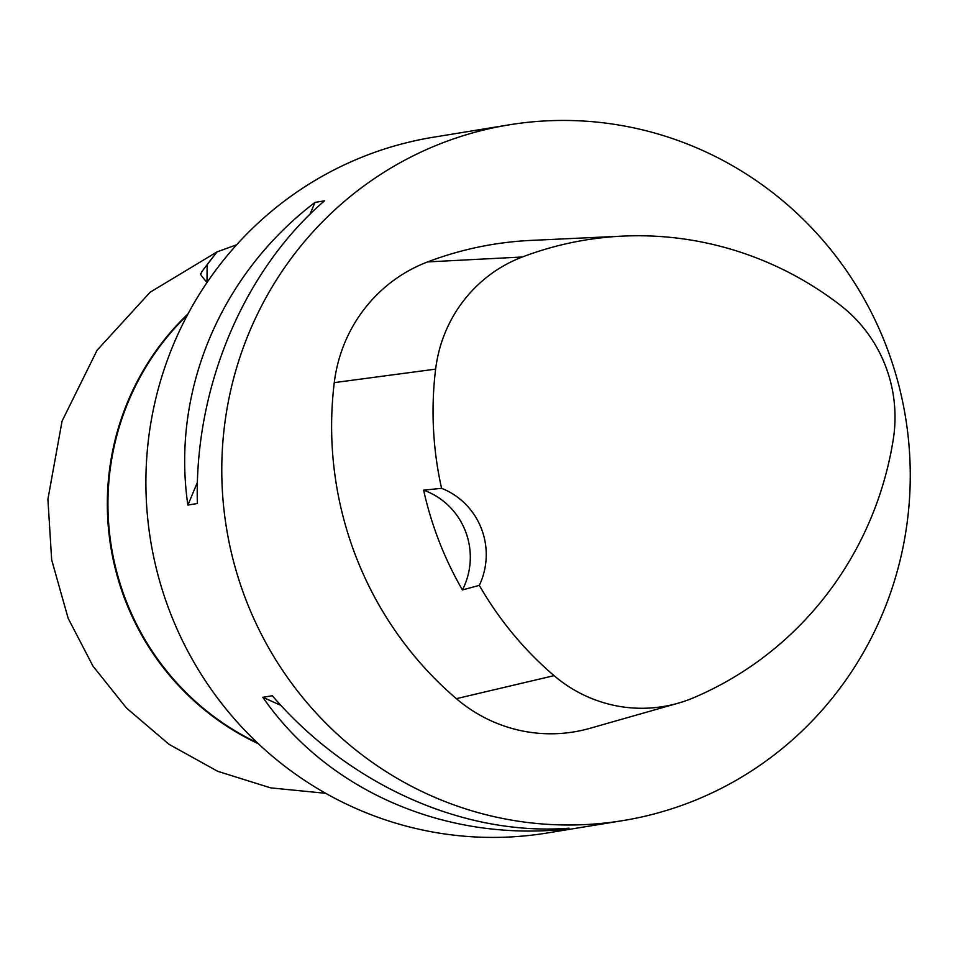 <?xml version="1.0" encoding="UTF-8"?>
<svg xmlns="http://www.w3.org/2000/svg" width="958" height="958" viewBox="0 0 958 958"><rect width="100%" height="100%" fill="white"/><g stroke="black" fill="none" stroke-linecap="round" stroke-linejoin="round"><path stroke-width="1.44" d="M509.129 124.839L433.244 137.245A352.508 344.018 80.7 0 0 362.22 157.064A352.508 344.018 80.7 0 0 158.681 577.602A352.508 344.018 80.7 0 0 547.018 833.017L622.916 820.599A352.508 344.018 -99.3 0 1 234.566 565.196A352.508 344.018 -99.3 0 1 438.105 144.646A352.508 344.018 -99.3 0 1 509.129 124.839A352.508 344.018 -99.3 0 1 905.526 417.197A352.508 344.018 -99.3 0 1 622.916 820.599M678.108 703.208L589.889 728.331A149.819 146.203 -99.3 0 1 456.367 698.669A352.508 344.018 -99.3 0 1 334.27 382.625A149.819 146.203 -99.3 0 1 427.603 261.917A352.508 344.018 -99.3 0 1 531.187 240.398L622.808 236.111A341.874 333.647 -99.3 0 1 840.453 305.315A139.185 135.832 -99.3 0 1 893.251 439.542A341.874 333.647 -99.3 0 1 693.58 697.747A139.185 135.832 -99.3 0 1 678.108 703.208A139.185 135.832 -99.3 0 1 554.059 675.641A341.874 333.647 -99.3 0 1 479.323 585.374L462.415 589.936A70.497 68.808 80.7 0 0 423.628 490.173A343.742 335.456 80.7 0 0 462.415 589.936M423.628 490.173L441.59 488.329A341.874 333.647 -99.3 0 1 435.627 369.129A139.185 135.832 -99.3 0 1 522.35 256.995A341.874 333.647 -99.3 0 1 622.808 236.111M441.59 488.329A70.497 68.808 -99.3 0 1 479.323 585.374M262.827 697.304C326.139 788.913 440.836 840.106 559.58 829.736L569.064 828.191C463.864 836.334 349.167 785.141 272.312 695.759L262.827 697.304L280.933 705.387M314.99 202.389C220.328 274.515 171.195 391.511 187.876 505.058L197.36 503.513C194.223 387.739 243.356 270.755 324.475 200.845L314.99 202.389L310.033 214.185M187.876 505.058L197.42 482.341M559.58 829.736L557.472 828.802M217.119 251.846L207.132 264.588L206.988 282.526M258.289 743.683A261.606 255.307 -99.3 0 1 188.007 313.901M187.361 315.098A261.45 255.151 80.7 0 0 257.295 742.749M522.35 256.995L427.603 261.917M554.059 675.641L456.367 698.669M435.627 369.129L334.27 382.625M325.684 793.308L270.635 787.871L217.706 771.31L169.003 744.306L126.456 708.01L92.962 666.097L68.162 618.329L51.672 559.879L47.9 499.238L62.078 421.065L97.093 350.245L150.143 292.214L217.011 251.894L201.635 271.892C202.342 275.269 196.115 269.713 207 282.514M217.011 251.894L236.65 244.769"/></g></svg>
